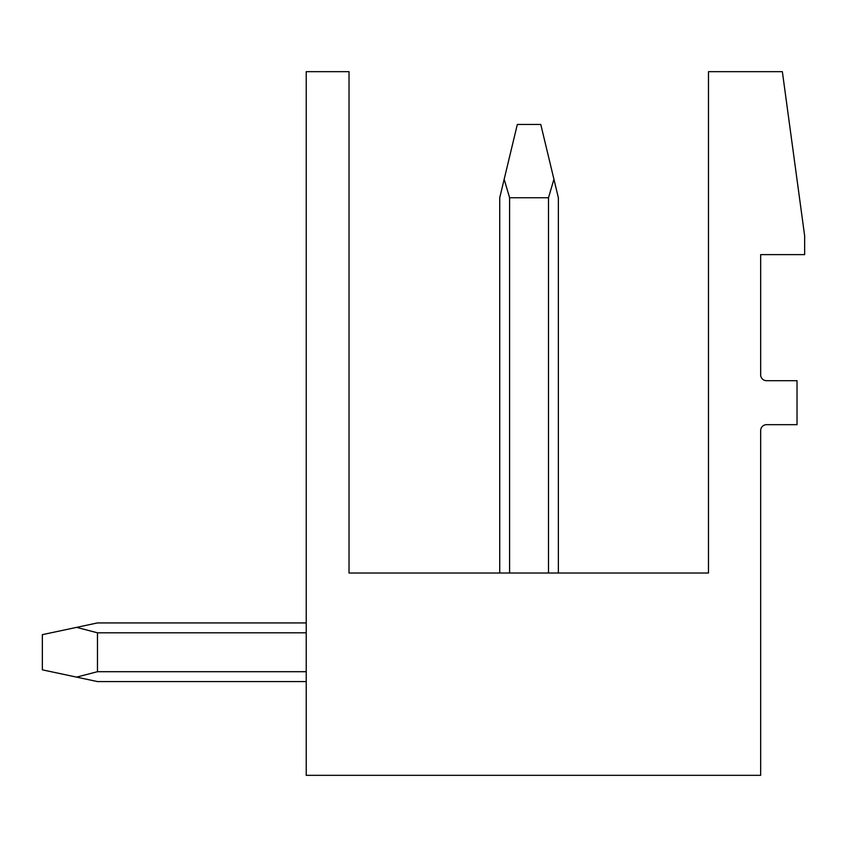 <?xml version="1.0" encoding="UTF-8"?>
<svg xmlns="http://www.w3.org/2000/svg" width="847" height="847" viewBox="0 0 847 847"><rect width="100%" height="100%" fill="white"/><g stroke="black" fill="none" stroke-linecap="round" stroke-linejoin="round"><path stroke-width="1.27" d="M349.028 71.667L349.028 573.027L708.484 573.027L708.484 71.667L782.363 71.667L804.65 235.858L804.65 254.619L760.67 254.619L760.67 374.829A5.865 5.865 0 0 0 766.535 380.695L797.027 380.695L797.027 424.675L766.535 424.675A5.865 5.865 0 0 0 760.67 430.541L760.67 775.333L306.222 775.333L306.222 71.667L349.028 71.667M499.73 573.027L499.73 197.743L499.73 573.027L499.73 197.743L499.73 573.027L499.73 197.743L499.73 573.027L499.73 197.743L499.73 573.027L499.73 197.743L499.73 573.027L499.73 197.743L517.326 124.445L540.778 124.445L553.927 179.236L548.496 197.743L548.496 573.027M97.469 622.926L306.222 622.926L97.469 622.926L76.601 627.373L97.469 632.804L306.222 632.804M553.927 179.236L558.364 197.743L558.364 573.027M504.166 179.236L509.598 197.743L548.496 197.743M509.598 573.027L509.598 197.743M306.222 681.57L97.469 681.57L76.601 677.124L97.469 671.692L306.222 671.692M97.469 632.804L97.469 671.692M76.601 677.124L42.35 669.839L42.35 634.657L76.601 627.373"/></g></svg>
